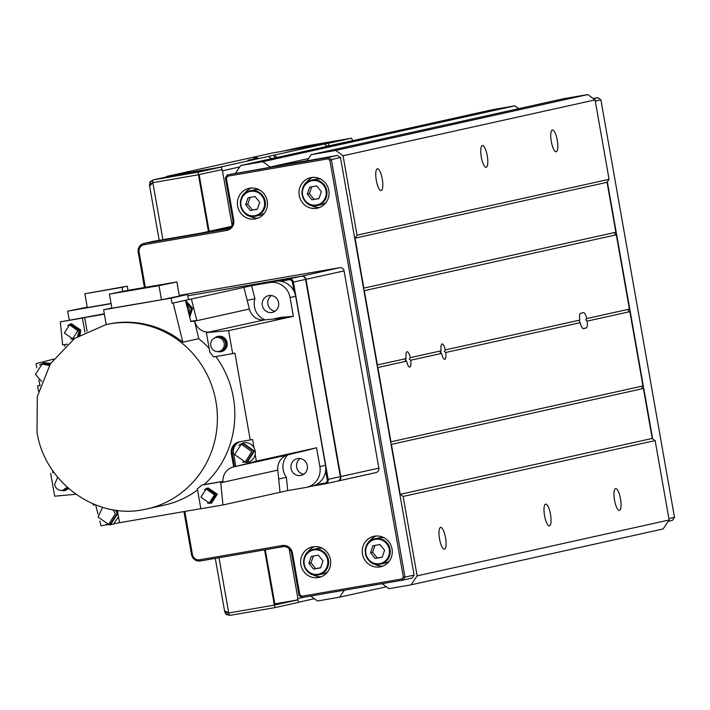 <?xml version="1.0" encoding="UTF-8"?>
<svg xmlns="http://www.w3.org/2000/svg" width="710" height="710" viewBox="0 0 710 710"><rect width="100%" height="100%" fill="white"/><g stroke="black" fill="none" stroke-linecap="round" stroke-linejoin="round"><path stroke-width="1.06" d="M586.629 318.577L586.682 318.568A7.801 2.148 80.2 0 0 583.514 312.613A7.801 2.148 80.2 0 0 583.487 312.622L580.682 313.243A7.801 2.148 80.2 0 0 579.742 320.103L445.223 349.923M615.747 232.276A1.305 1.251 -102.5 0 0 616.316 234.806L629.415 309.098L586.682 318.568L585.706 320.05L587.134 321.133L629.868 311.654L642.967 385.938L390.961 441.806L377.862 367.523A1.305 1.251 -102.5 0 1 377.498 367.531M410.22 357.68L409.306 359.162L410.726 360.236A7.801 2.148 80.2 0 1 409.759 367.105A7.801 2.148 80.2 0 1 406.59 361.15L405.099 360.094L406.138 358.594L377.409 364.958A1.305 1.251 -102.5 0 0 377.063 365.073M441.141 350.829A7.801 2.148 80.2 0 1 442.108 343.959A7.801 2.148 80.2 0 1 445.276 349.915L444.3 351.397L445.729 352.48A7.801 2.148 80.2 0 1 444.762 359.34A7.801 2.148 80.2 0 1 441.593 353.394L440.102 352.329L441.141 350.829L410.282 357.671A7.801 2.148 80.2 0 0 407.105 351.725A7.801 2.148 80.2 0 0 406.138 358.594M481.309 157.061A11.058 3.044 80.2 0 0 486.164 167.294A11.058 3.044 80.2 0 0 487.255 155.738A11.058 3.044 80.2 0 0 482.401 145.506A11.058 3.044 80.2 0 0 481.309 157.061M544.543 515.682A11.058 3.044 80.2 0 0 549.398 525.915A11.058 3.044 80.2 0 0 550.49 514.359A11.058 3.044 80.2 0 0 545.635 504.127A11.058 3.044 80.2 0 0 544.543 515.682M439.543 538.952A11.058 3.044 80.2 0 0 444.398 549.194A11.058 3.044 80.2 0 0 445.489 537.639A11.058 3.044 80.2 0 0 440.635 527.406A11.058 3.044 80.2 0 0 439.543 538.952M376.309 180.34A11.058 3.044 80.2 0 0 381.163 190.573A11.058 3.044 80.2 0 0 382.255 179.018A11.058 3.044 80.2 0 0 377.4 168.785A11.058 3.044 80.2 0 0 376.309 180.34M551.306 141.538A11.058 3.044 80.2 0 0 556.17 151.78A11.058 3.044 80.2 0 0 557.261 140.225A11.058 3.044 80.2 0 0 552.407 129.992A11.058 3.044 80.2 0 0 551.306 141.538M614.541 500.159A11.058 3.044 80.2 0 0 619.404 510.392A11.058 3.044 80.2 0 0 620.496 498.837A11.058 3.044 80.2 0 0 615.641 488.604A11.058 3.044 80.2 0 0 614.541 500.159M445.729 352.48L580.194 322.668L579.032 320.494M406.59 361.15L377.862 367.523M441.593 353.394L410.726 360.236M616.316 234.806L364.31 290.674L377.409 364.958M652.224 438.452L643.411 388.503L391.405 444.371L400.218 494.32L652.224 438.452L655.135 440.59L403.129 496.459L400.218 494.32M580.194 322.668A7.801 2.148 80.2 0 0 583.363 328.615A7.801 2.148 80.2 0 0 583.389 328.615L586.194 327.993A7.801 2.148 80.2 0 0 587.134 321.133M308.539 158.525L270.137 167.036L262.851 161.694L240.672 165.528L492.678 109.659L514.856 105.834L518.717 108.665M262.851 161.694L514.856 105.834M386.382 586.797L339.637 597.163L344.314 590.214M310.678 596.027L317.459 600.988L339.637 597.163M587.773 94.563L335.768 150.431L311.131 154.682L563.136 98.814L587.773 94.563L595.069 99.906L343.063 155.765L357.059 235.179L609.065 179.31L595.069 99.906M609.065 179.31L607.059 182.301L615.863 232.25L363.857 288.109L355.053 238.161L607.059 182.301M629.3 309.116A1.305 1.251 -102.5 0 0 628.421 310.643A1.305 1.251 -102.5 0 0 629.868 311.654M642.852 385.965A1.305 1.251 -102.5 0 0 641.964 387.491A1.305 1.251 -102.5 0 0 643.411 388.503M382.14 583.691L388.92 588.652L411.099 584.827L663.104 528.959L669.139 519.995L655.135 440.59M669.139 519.995L417.134 575.863L403.129 496.459M223.091 229.286A0.524 0.497 77.5 0 1 223.188 229.25L229.232 228.212M223.188 229.25A0.524 0.497 77.5 0 1 223.215 229.25L229.907 227.768L223.188 229.25M201.498 233.013A2.6 2.503 77.5 0 1 201.773 232.951L207.444 231.975A0.524 0.497 77.5 0 1 207.568 231.966M417.134 575.863L411.099 584.827M355.053 238.161L357.059 235.179M335.768 150.431L343.063 155.765M311.131 154.682L307.102 160.655L270.137 167.036M235.587 173.062L240.672 165.528M258.147 158.286L247.985 160.167L258.156 158.294M324.15 144.059L272.4 152.996L166.699 176.426L218.449 167.489L324.15 144.059L327.603 146.251M232.072 225.23L222.47 170.773L221.076 169.752M296.886 600.057L297.898 598.557L289.094 548.59M239.714 166.948L222.47 170.773M297.898 598.557L304.466 597.101M314.352 598.716L298.369 602.257M277.237 157.416L274.131 155.144L274.637 157.993M268.46 156.404L271.566 158.676M166.655 176.914L166.699 176.426L166.317 176.985M255.138 218.937A15.611 14.999 -102.5 0 0 255.813 218.804A15.611 14.999 -102.5 0 0 267.155 200.664A15.611 14.999 -102.5 0 0 249.725 188.203A15.611 14.999 -102.5 0 0 249.05 188.327A15.611 14.999 -102.5 0 0 237.708 206.468A15.611 14.999 -102.5 0 0 255.138 218.937M316.749 208.305A15.611 14.999 -102.5 0 0 317.414 208.172A15.611 14.999 -102.5 0 0 328.757 190.031A15.611 14.999 -102.5 0 0 311.326 177.562A15.611 14.999 -102.5 0 0 310.661 177.695A15.611 14.999 -102.5 0 0 299.318 195.836A15.611 14.999 -102.5 0 0 316.749 208.305M379.983 566.917A15.611 14.999 -102.5 0 0 380.649 566.793A15.611 14.999 -102.5 0 0 391.991 548.653A15.611 14.999 -102.5 0 0 374.56 536.183A15.611 14.999 -102.5 0 0 373.895 536.316A15.611 14.999 -102.5 0 0 362.553 554.448A15.611 14.999 -102.5 0 0 379.983 566.917M318.373 577.558A15.611 14.999 -102.5 0 0 319.047 577.425A15.611 14.999 -102.5 0 0 330.39 559.285A15.611 14.999 -102.5 0 0 312.959 546.815A15.611 14.999 -102.5 0 0 312.285 546.948A15.611 14.999 -102.5 0 0 300.942 565.089A15.611 14.999 -102.5 0 0 318.373 577.558M184.831 511.431L192.41 554.43A6.505 6.248 -102.5 0 0 199.705 559.773L282.252 545.52A9.106 8.751 77.5 0 1 292.458 552.992L299.815 594.731L301.883 596.24L401.895 578.978L403.315 576.866L329.884 160.389L327.825 158.88L227.803 176.142L226.383 178.254L233.741 219.993A9.106 8.751 77.5 0 1 226.703 230.448L144.148 244.702A6.505 6.248 -102.5 0 0 139.116 252.165L145.319 287.355M414.099 575.082L340.472 157.549L331.375 159.572L404.993 577.106L414.099 575.082L412.084 578.073L402.978 580.088L301.945 597.536L299.034 595.397L291.579 553.134A7.801 7.499 -102.5 0 0 282.829 546.718L200.273 560.971A7.801 7.499 77.5 0 1 191.531 554.563L183.952 511.591M327.825 158.88L328.455 157.434L337.561 155.419L227.422 174.873L328.455 157.434L331.375 159.572L329.884 160.389M144.441 287.506L138.228 252.298A7.801 7.499 77.5 0 1 144.272 243.344L226.827 229.09A7.801 7.499 -102.5 0 0 232.862 220.127L225.407 177.864L227.422 174.873L227.803 176.142M340.472 157.549L337.561 155.419M403.315 576.866L404.993 577.106L402.978 580.088L401.895 578.978M229.197 228.23L153.369 241.32A7.801 7.499 -102.5 0 0 152.703 241.471M314.565 546.629A15.611 14.999 -102.5 0 0 307.572 552.442M312.444 574.443A15.611 14.999 -102.5 0 0 321.239 576.751M376.176 535.997A15.611 14.999 -102.5 0 0 369.173 541.81M374.055 563.802A15.611 14.999 -102.5 0 0 382.85 566.11M312.941 177.376A15.611 14.999 -102.5 0 0 305.939 183.189M310.82 205.19A15.611 14.999 -102.5 0 0 319.615 207.498M251.331 188.017A15.611 14.999 -102.5 0 0 244.338 193.821M249.21 215.822A15.611 14.999 -102.5 0 0 258.005 218.13M299.815 594.731L299.034 595.397M301.883 596.24L301.945 597.536M225.407 177.864L226.383 178.254M668.891 518.602L674.5 517.359L672.485 520.341L668.279 521.282M593.418 98.699L597.962 97.687L593.169 98.512M674.5 517.359L600.882 99.826L595.273 101.068M607.343 181.866L652.641 438.762M600.882 99.826L597.962 97.687M253.115 159.271L258.236 158.365M264.546 213A13.011 12.505 77.5 0 1 259.727 215.272L255.138 216.275C239.714 219.772 234.469 193.395 250.071 190.768A13.011 12.505 77.5 0 1 250.63 190.662A13.011 12.505 77.5 0 1 265.149 201.054A13.011 12.505 77.5 0 1 255.698 216.168A13.011 12.505 77.5 0 1 255.147 216.275A13.011 12.505 77.5 0 1 240.619 205.882A13.011 12.505 77.5 0 1 250.071 190.768L254.1 189.881A13.011 12.505 77.5 0 1 254.65 189.765A13.011 12.505 77.5 0 1 259.425 189.898M259.762 202.288L255.112 196.555L248.065 197.77L245.66 204.72L250.302 210.462L257.357 209.246L259.762 202.288M250.133 197.415L247.763 204.258L252.405 209.991L257.393 209.13M252.405 209.991L250.302 210.462M247.763 204.258L245.66 204.72M327.78 571.612A13.011 12.505 77.5 0 1 322.961 573.893L318.373 574.896C302.948 578.384 297.703 552.007 313.305 549.389A13.011 12.505 77.5 0 1 313.864 549.274A13.011 12.505 77.5 0 1 328.384 559.666A13.011 12.505 77.5 0 1 318.932 574.78A13.011 12.505 77.5 0 1 318.382 574.896A13.011 12.505 77.5 0 1 303.853 564.503A13.011 12.505 77.5 0 1 313.305 549.389L317.334 548.493A13.011 12.505 77.5 0 1 317.885 548.386A13.011 12.505 77.5 0 1 322.659 548.519M322.997 560.909L318.346 555.176L311.299 556.391L308.894 563.341L313.536 569.074L320.592 567.858L322.997 560.909M313.367 556.036L310.998 562.879L315.639 568.612L320.627 567.751M315.639 568.612L313.536 569.074M310.998 562.879L308.894 563.341M389.391 560.98A13.011 12.505 77.5 0 1 384.563 563.252L379.983 564.255C364.558 567.751 359.313 541.375 374.915 538.748A13.011 12.505 77.5 0 1 375.466 538.641A13.011 12.505 77.5 0 1 389.994 549.034A13.011 12.505 77.5 0 1 380.542 564.148A13.011 12.505 77.5 0 1 379.983 564.255A13.011 12.505 77.5 0 1 365.464 553.862A13.011 12.505 77.5 0 1 374.915 538.748L378.936 537.86A13.011 12.505 77.5 0 1 379.495 537.754A13.011 12.505 77.5 0 1 384.27 537.887M384.598 550.277L379.957 544.534L372.91 545.75L370.505 552.708L375.146 558.442L382.193 557.226L384.598 550.277M374.969 545.395L372.608 552.238L377.25 557.98L382.228 557.119M377.25 557.98L375.146 558.442M372.608 552.238L370.505 552.708M326.156 202.359A13.011 12.505 77.5 0 1 321.337 204.64L316.749 205.643C301.324 209.13 296.079 182.754 311.681 180.136A13.011 12.505 77.5 0 1 312.231 180.02A13.011 12.505 77.5 0 1 326.76 190.413A13.011 12.505 77.5 0 1 317.308 205.527A13.011 12.505 77.5 0 1 316.749 205.643A13.011 12.505 77.5 0 1 302.229 195.25A13.011 12.505 77.5 0 1 311.681 180.136L315.702 179.239A13.011 12.505 77.5 0 1 316.261 179.133A13.011 12.505 77.5 0 1 321.035 179.266M321.364 191.656L316.722 185.922L309.675 187.138L307.27 194.087L311.912 199.821L318.959 198.605L321.364 191.656M311.734 186.783L309.374 193.626L314.015 199.359L318.994 198.498M314.015 199.359L311.912 199.821M309.374 193.626L307.27 194.087M352.471 140.74L352.444 140.624A2.6 0.719 80.2 0 0 351.308 138.219L328.366 143.305L282.784 151.177A5.201 4.997 -102.5 0 0 282.296 151.283M305.176 146.207L282.562 151.221M327.408 146.109L351.769 140.899M328.366 143.305L328.819 145.87M274.832 603.864L297.952 599.87L298.404 602.435L275.48 607.511A2.6 0.719 80.2 0 1 275.471 607.52L229.889 615.384L225.7 613.742M297.952 599.87L275.027 604.955L265.291 549.753M228.709 612.801L224.759 610.955L225.061 612.41L228.735 612.978L274.326 605.106A2.6 0.719 80.2 0 0 275.471 607.52L229.88 615.384A2.6 0.719 -99.8 0 1 228.735 612.978L218.999 557.74M215.281 558.379L224.777 612.126L226.375 614.567L229.88 615.384A2.6 0.719 -99.8 0 0 229.889 615.384M149.774 185.736L152.89 182.816L149.579 184.351L149.508 185.372L159.2 240.317M274.326 605.106L264.582 549.868M208.438 231.469L198.445 174.766L152.854 182.639A2.6 0.719 -99.8 0 1 153.103 179.923L198.694 172.051A2.6 0.719 80.2 0 0 198.445 174.766M209.139 231.309L199.146 174.616L222.07 169.53L221.618 166.965L176.027 174.837A5.201 4.997 77.5 0 0 175.805 174.882L152.916 179.958M153.156 179.914L176.027 174.837M198.694 172.051L221.618 166.965M224.759 610.955L225.061 612.41M149.721 182.834L153.103 179.923M305.486 146.136L351.308 138.219A2.6 0.719 80.2 0 0 351.299 138.219L305.708 146.091A2.6 0.719 -99.8 0 1 305.717 146.091A2.6 0.719 -99.8 0 1 305.726 146.091M234.415 466.736A14.306 13.756 -102.5 0 0 234.176 466.798L288.082 454.844A1196.59 1150.236 -102.5 0 0 308.868 449.501L316.562 447.77L319.873 466.577L325.473 465.334L295.671 296.274A18.211 17.501 -102.5 0 0 275.258 281.32L289.014 278.932A3.905 3.754 77.5 0 1 293.39 282.136L328.171 479.374A3.905 3.754 77.5 0 1 325.153 483.856L311.992 486.128M325.482 483.785L337.33 481.158A3.905 3.754 -102.5 0 0 340.347 476.676L305.575 279.438A3.905 3.754 -102.5 0 0 301.2 276.234L187.813 295.813L301.617 276.146A3.905 3.754 77.5 0 1 305.992 279.349L340.773 476.587A3.905 3.754 77.5 0 1 337.756 481.069L337.703 481.078M316.252 484.61L324.807 483.137A3.124 3 -102.5 0 0 327.221 479.552L325.65 470.659M294.011 291.207L292.44 282.314A3.124 3 -102.5 0 0 288.943 279.749L280.388 281.231M338.084 480.99L375.83 472.62A3.905 3.754 -102.5 0 0 378.856 468.147L344.075 270.901A3.905 3.754 -102.5 0 0 339.7 267.697L179.257 295.395M67.193 487.237L62.595 490.388C58.406 490.681 55.735 488.72 54.572 484.513L57.67 477.244M77.887 330.674L72.66 338.821L64.335 333.008L69.562 324.861L77.887 330.674M200.93 497.16L206.166 489.004L214.491 494.817L209.255 502.973L200.93 497.16M77.55 336.487L79.289 330.363L70.964 324.55L69.562 324.861M209.255 502.973L210.657 502.662L215.884 494.506L207.56 488.693L206.166 489.004M113.387 509.824L115.251 514.004L108.594 524.388L98.007 516.986L102.648 507.33M63.998 490.078L67.894 487.877M68.275 488.214L64.415 490.521L61.122 490.477M41.571 381.501L35.5 374.339L42.156 363.964L49.283 365.588M72.66 338.83L74.87 338.279M67.885 325.473L70.849 324.035L79.777 330.274L78.766 335.715M73.698 339.114L70.876 338.972M186.251 303.481L189.357 308.948L188.913 313.838M218.707 351.53C214.518 351.823 211.846 349.861 210.692 345.655C210.337 341.306 212.184 338.572 216.222 337.436C220.411 337.143 223.091 339.105 224.245 343.312C224.6 347.66 222.754 350.403 218.707 351.53L220.109 351.219C224.147 350.092 225.993 347.35 225.647 343.001C224.484 338.794 221.813 336.833 217.624 337.126L216.222 337.436M204.489 489.625L207.453 488.187L216.381 494.426L210.772 503.168L207.48 503.115M108.594 524.388L110.423 523.98L117.07 513.605L115.748 510.188M49.984 364.452L43.976 363.555L42.156 363.964M79.431 335.306L80.265 330.168L71.098 323.991M122.067 287.328L84.854 293.754L127.276 286.174L122.067 287.328L122.777 291.366M189.41 315.817L191.176 308.548L185.771 301.643M211.012 503.115L216.869 494.311L207.702 488.134M176.888 281.959L127.312 290.425L109.402 294.135L158.978 285.668L161.454 299.753L179.373 296.043L176.888 281.959L158.978 285.668M251.855 451.595L245.207 461.979L234.611 454.578L241.267 444.203L251.855 451.595M116.697 510.321L117.816 513.472L110.591 524.743L105.825 524.53M64.654 490.468L68.497 488.4M68.595 488.489L64.929 490.548L62.808 490.69M39.582 365.002L43.807 362.792L50.401 363.804M69.323 324.568L71.311 323.804L80.39 330.15L79.644 335.173M73.574 339.194L72.562 339.194M84.854 293.754L87.294 307.59L111.053 303.489M127.276 286.174L128.013 290.31M185.532 300.72L191.913 308.424L189.641 316.74M214.243 338.12L217.535 336.62C222.026 336.3 224.892 338.404 226.135 342.921C226.517 347.58 224.537 350.518 220.198 351.734L217.233 351.619M220.766 351.61L220.198 351.734M205.918 488.711L207.915 487.947L216.994 494.293L211.287 503.186L209.166 503.337M161.454 299.753L111.887 308.22L109.402 294.135M245.207 461.979L247.027 461.571L253.683 451.196L243.086 443.794L241.267 444.203M40.204 385.423L37.55 385.876L40.221 385.37M50.65 363.413L44.162 362.721M190.786 321.373L195.392 320.574A14.306 13.756 -102.5 0 0 195.49 320.973L249.387 309.019A14.306 13.756 -102.5 0 0 264.289 319.944L208.616 332.147C201.507 331.863 196.83 328.206 194.576 321.177L190.839 321.586L185.434 300.348L172.033 303.259L188.478 299.611L187.582 294.49L171.128 298.138L172.033 303.259M80.088 334.907L80.745 330.07L71.488 323.769M69.216 319.908L67.672 311.158L87.215 307.146M67.672 311.158L111.079 303.667M67.326 344.155L62.631 344.971L60.332 321.878L104.317 313.802M64.832 346.409L64.867 344.581M189.756 317.192L192.614 308.264L185.381 300.303M247.231 300.365L254.917 298.661A1196.59 1150.236 -102.5 0 0 251.562 285.686L191.38 299.025L196.812 320.361L195.401 320.609M196.812 320.361L195.419 320.671M220.686 351.619C225.026 350.412 227.005 347.474 226.623 342.815C225.389 338.297 222.514 336.194 218.023 336.513L217.455 336.629M95.184 504.739L93.294 505.067L92.966 503.825M200.85 508.671L119.573 522.702L117.345 510.401M211.465 503.15L217.34 494.213L208.092 487.912M184.28 300.543L185.434 300.348M195.392 320.574L194.487 320.778M106.207 324.559L103.607 309.791L111.843 307.971M103.607 309.791L171.128 298.138M179.346 295.91L187.582 294.49M238.693 445.241L242.918 443.031L254.42 451.063L247.195 462.334L242.43 462.121M119.555 522.587L110.938 524.654M113.902 523.563L118.526 516.791M106.828 524.788L101.015 525.791L99.773 521.042M97.962 513.978L95.708 504.943M40.239 385.308L38.535 385.663M37.55 385.876L38.509 391.299M52.425 470.233L52.859 472.718L54.022 472.514M52.859 472.718L54.093 472.611M65.107 490.503L68.737 488.613M50.623 473.215L54.67 496.184L76.059 494.249M36.76 367.789L36.032 363.68L53.587 359.136M38.926 380.081L39.858 385.37M87.064 331.162L84.668 317.565L82.431 318.062L84.925 332.227M104.379 314.157L84.668 317.565M82.431 318.062L60.332 321.878M191.38 299.025L188.47 299.531M243.885 287.39L249.387 309.019M215.68 337.214A7.801 7.499 77.5 0 1 226.747 342.788A7.801 7.499 77.5 0 1 218.92 351.832M288.082 454.844A14.306 13.756 -102.5 0 0 277.796 470.118L220.739 482.764L222.967 504.961L200.868 508.777L197.362 488.87A94.43 90.765 -102.5 0 0 201.826 485.116L204.072 484.619A94.43 90.765 -102.5 0 0 233.341 397.476A94.43 90.765 -102.5 0 0 215.84 356.526M277.796 470.118L280.015 492.314L222.967 504.961M110.068 323.804A94.43 90.765 77.5 0 1 215.911 401.345A94.43 90.765 77.5 0 1 146.899 508.972A94.43 90.765 77.5 0 1 142.852 509.771C95.282 519.303 44.535 482.125 37.009 432.23L37.328 396.508L50.463 363.706L74.506 338.528L106.021 324.594L110.068 323.804M146.899 508.972L164.329 505.112A94.43 90.765 -102.5 0 0 197.549 489.944M220.739 482.764A14.306 13.756 77.5 0 1 220.668 481.868L201.826 485.116M209.157 348.424A94.43 90.765 -102.5 0 0 198.738 338.697L194.576 321.177M173.178 303.063L182.843 342.22A94.43 90.765 -102.5 0 0 111.603 323.458L106.021 324.594M198.738 338.697L182.843 342.22M207.24 332.591A1196.59 1150.236 77.5 0 1 228.629 330.656L232.676 353.624L234.921 353.127L250.231 439.96L252.538 439.446L254.002 447.744A9.887 9.505 77.5 0 1 255.147 454.267L256.363 461.136A1196.59 1150.236 77.5 0 1 235.862 466.417L233.652 466.905A14.306 13.756 -102.5 0 0 233.581 466.923A14.306 13.756 -102.5 0 0 222.913 481.371L220.668 481.868M254.002 447.744A9.887 9.505 -102.5 0 0 243.264 442.96M235.862 466.417L233.546 453.282A10.402 10.002 77.5 0 1 240.157 441.7M319.873 466.577A18.211 17.501 77.5 0 1 306.569 487.335A18.211 17.501 77.5 0 1 305.788 487.486L287.692 490.61A1196.59 1150.236 -102.5 0 0 286.405 477.28L278.728 478.975M287.692 490.61L280.015 492.314M297.073 452.581L304.093 451.027A1196.59 1150.236 -102.5 0 0 316.562 447.77M286.405 477.28A16.907 16.25 77.5 0 1 287.603 454.977M300.241 458.553A8.582 8.254 -102.5 0 0 303.729 474.271M291.056 468.44A8.582 8.254 -102.5 0 0 301.04 475.416A8.582 8.254 -102.5 0 0 307.315 465.627A8.582 8.254 -102.5 0 0 297.33 458.651A8.582 8.254 -102.5 0 0 291.056 468.44M251.562 285.686L269.658 282.562A18.211 17.501 77.5 0 1 290.07 297.517L293.381 316.323A1196.59 1150.236 -102.5 0 0 280.539 317.432L273.013 319.101M271.495 295.537A8.582 8.254 -102.5 0 0 274.983 311.255M262.31 305.424A8.582 8.254 -102.5 0 0 272.303 312.4A8.582 8.254 -102.5 0 0 278.577 302.611A8.582 8.254 -102.5 0 0 268.584 295.635A8.582 8.254 -102.5 0 0 262.31 305.424M265.087 319.864A16.907 16.25 77.5 0 1 254.917 298.661M264.289 319.944A1196.59 1150.236 -102.5 0 1 285.677 318.009L293.381 316.323M232.676 353.624L213.532 356.926A94.43 90.765 -102.5 0 0 209.832 352.231L206.379 332.644M221.218 351.645A7.801 7.499 -102.5 0 0 227.102 342.708A7.801 7.499 -102.5 0 0 217.846 336.407M222.913 481.371L204.072 484.619M250.231 439.96L239.385 441.833A10.402 10.002 -102.5 0 0 232.25 453.583L234.557 466.71M239.385 441.833A10.402 10.002 -102.5 0 0 231.336 453.779L233.652 466.905M247.542 462.254A9.887 9.505 -102.5 0 0 255.147 454.267M256.363 461.136L308.868 449.501M325.473 465.334A18.211 17.501 77.5 0 1 312.169 486.093L306.569 487.335M285.677 318.009L228.629 330.656M582.946 328.552L586.194 327.993M218.44 230.093L230.288 227.466M201.773 232.951L231.318 226.401L201.667 232.969M207.444 231.975L231.025 226.738M226.703 230.448L226.827 229.09L227.484 228.939M153.369 241.32L144.272 243.344L144.148 244.702M292.458 552.992L291.579 553.134M282.829 546.718L282.252 545.52M200.273 560.971L199.705 559.773M191.531 554.563L192.41 554.43M138.228 252.298L139.116 252.165M232.862 220.127L233.741 219.993M250.568 191.336A12.354 11.875 -102.5 0 0 241.01 205.527A12.354 11.875 -102.5 0 0 254.855 215.671A12.354 11.875 -102.5 0 0 264.413 201.489A12.354 11.875 -102.5 0 0 250.568 191.336M313.802 549.957A12.354 11.875 -102.5 0 0 304.244 564.148A12.354 11.875 -102.5 0 0 318.089 574.292A12.354 11.875 -102.5 0 0 327.647 560.101A12.354 11.875 -102.5 0 0 313.802 549.957M375.404 539.325A12.354 11.875 -102.5 0 0 365.845 553.507A12.354 11.875 -102.5 0 0 379.699 563.66A12.354 11.875 -102.5 0 0 389.257 549.469A12.354 11.875 -102.5 0 0 375.404 539.325M312.169 180.704A12.354 11.875 -102.5 0 0 302.611 194.895A12.354 11.875 -102.5 0 0 316.465 205.039A12.354 11.875 -102.5 0 0 326.023 190.848A12.354 11.875 -102.5 0 0 312.169 180.704M282.784 151.177L305.655 146.1M162.909 239.678L152.89 182.816M288.943 279.749L289.014 278.932L301.2 276.234M344.075 270.901L292.44 282.314M327.221 479.552L378.856 468.147M325.153 483.856L324.807 483.137M301.617 276.19L339.7 267.697M233.546 453.282L232.241 453.575M275.258 281.32L269.658 282.562M232.25 453.583L231.336 453.779M295.671 296.274L290.07 297.517M143.935 243.406L153.04 241.391M258.307 158.436A3.248 3.248 0 0 0 253.071 159.359M152.89 179.967L150.085 181.858L149.508 185.372M337.498 481.123L325.322 483.829M375.998 472.594L337.916 481.034M70.849 324.035L71.337 323.929M207.453 488.187L207.941 488.081M44.508 362.641L43.807 362.792M217.207 336.682L217.695 336.575M243.619 442.88L242.918 443.031M62.897 490.326L64.299 490.015M64.415 490.521L64.903 490.415M210.772 503.168L211.26 503.062M111.284 524.583L110.591 524.743M247.896 462.174L247.195 462.334"/></g></svg>
